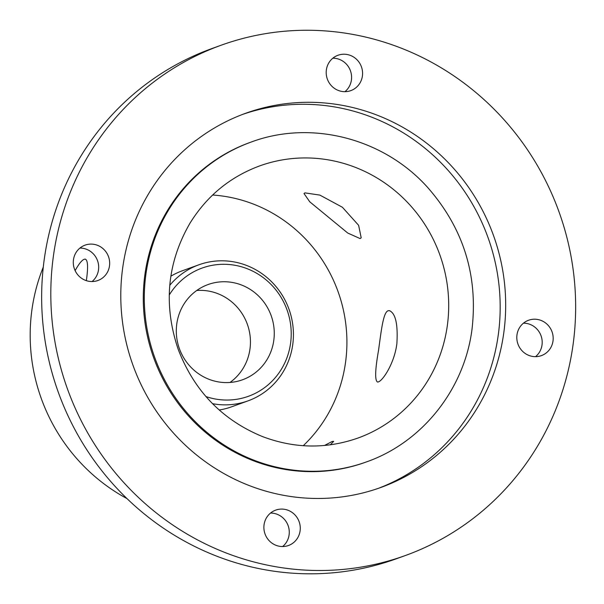 <?xml version="1.0" encoding="UTF-8"?>
<svg xmlns="http://www.w3.org/2000/svg" width="604" height="604" viewBox="0 0 604 604"><rect width="100%" height="100%" fill="white"/><g stroke="black" fill="none" stroke-linecap="round" stroke-linejoin="round"><path stroke-width="0.91" d="M405.443 555.499L396.277 558.806A271.272 261.245 -109.9 0 1 58.384 392.487A271.272 261.245 -109.9 0 1 211.868 48.569L221.034 45.262A271.272 261.245 70.1 0 0 67.542 389.18A271.272 261.245 70.1 0 0 405.443 555.499A271.272 261.245 70.1 0 0 573.105 344.386A271.272 261.245 70.1 0 0 221.034 45.262M282.634 546.537A18.807 18.112 70.1 0 0 289.105 534.834A18.807 18.112 70.1 0 0 270.532 513.053M92.035 281.555A18.807 18.112 70.1 0 0 97.523 260.641A18.807 18.112 70.1 0 0 79.932 248.07M344.944 91.68A18.807 18.112 70.1 0 0 350.433 70.766A18.807 18.112 70.1 0 0 332.842 58.195M535.544 356.662A18.807 18.112 70.1 0 0 541.516 337.274A18.807 18.112 70.1 0 0 526.529 323.427A18.807 18.112 70.1 0 0 523.442 323.178M126.983 498.594A180.845 174.163 -109.9 0 1 43.299 267.043M75.123 270.622C79.486 262.748 82.891 258.92 85.33 259.146C87.912 260.218 88.252 267.391 86.342 280.656M229.996 382.46A50.638 48.765 70.1 0 0 249.029 329.92A50.638 48.765 70.1 0 0 208.282 291.022A50.638 48.765 70.1 0 0 196.753 290.486M360.105 238.58L347.745 233.046L309.769 201.819L303.993 193.522L304.96 192.88L319.878 195.1L342.415 207.27L358.625 225.322L361.192 237.78L360.105 238.58M324.491 445.473L332.313 441.426L333.702 441.328L330.312 444.823M378.542 350.343C381.169 331.362 383.223 312.072 388.168 310.75L389.421 310.645C395.575 313.265 398.059 324.295 396.866 343.721C394.299 364.499 381.177 383.283 377.341 381.954C374.774 379.931 375.175 369.399 378.542 350.343M212.555 403.691A72.337 69.664 70.1 0 0 248.04 400.86A72.337 69.664 70.1 0 0 292.751 344.567A72.337 69.664 70.1 0 0 198.867 264.801A72.337 69.664 70.1 0 0 169.769 285.307M169.233 295.031A68.161 65.64 -109.9 0 1 247.723 268.916A68.161 65.64 -109.9 0 1 290.584 343.223A68.161 65.64 -109.9 0 1 205.926 396.556M198.867 264.801L182.37 270.758A72.337 69.664 70.1 0 0 170.849 276.209M219.207 409.995A72.337 69.664 70.1 0 0 231.551 406.824L248.04 400.86M218.467 381.917A50.638 48.765 -109.9 0 1 176.595 336.481A50.638 48.765 -109.9 0 1 208.07 284.544A50.638 48.765 -109.9 0 1 232.102 282.415A50.638 48.765 -109.9 0 1 273.974 327.851A50.638 48.765 -109.9 0 1 242.498 379.788A50.638 48.765 -109.9 0 1 218.467 381.917M264.061 524.763A18.807 18.112 -109.9 0 1 275.688 510.123A18.807 18.112 -109.9 0 1 300.097 530.863A18.807 18.112 -109.9 0 1 288.478 545.503A18.807 18.112 -109.9 0 1 264.061 524.763M94.013 244.348A18.807 18.112 -109.9 0 1 109.566 261.222A18.807 18.112 -109.9 0 1 97.871 280.513A18.807 18.112 -109.9 0 1 88.947 281.305A18.807 18.112 -109.9 0 1 73.394 264.424A18.807 18.112 -109.9 0 1 85.088 245.133A18.807 18.112 -109.9 0 1 94.013 244.348M362.408 75.998A18.807 18.112 -109.9 0 1 350.781 90.638A18.807 18.112 -109.9 0 1 326.371 69.898A18.807 18.112 -109.9 0 1 337.998 55.258A18.807 18.112 -109.9 0 1 362.408 75.998M532.464 356.413A18.807 18.112 -109.9 0 1 516.911 339.539A18.807 18.112 -109.9 0 1 528.598 320.248A18.807 18.112 -109.9 0 1 537.522 319.456A18.807 18.112 -109.9 0 1 553.075 336.33A18.807 18.112 -109.9 0 1 541.388 355.62A18.807 18.112 -109.9 0 1 532.464 356.413M503.811 332.653A198.927 191.581 70.1 0 0 245.617 113.295A198.927 191.581 70.1 0 0 133.061 365.495A198.927 191.581 70.1 0 0 380.852 487.466A198.927 191.581 70.1 0 0 503.811 332.653M378.096 488.44A198.927 191.581 70.1 0 0 498.308 334.639A198.927 191.581 70.1 0 0 242.876 114.307M250.962 142.129L249.958 142.491A169.996 163.714 70.1 0 0 153.771 358.013A169.996 163.714 70.1 0 0 365.518 462.241L366.53 461.879C422.302 442.347 464.378 389.338 472.011 329.248C478.194 275.56 463.449 228.335 427.775 187.587C383.834 138.324 311.105 119.539 250.962 142.129A169.996 163.714 70.1 0 0 154.783 357.651A169.996 163.714 70.1 0 0 366.53 461.879M303.246 445.707A144.681 139.328 70.1 0 0 345.556 362.264A144.681 139.328 70.1 0 0 212.638 195.024M447.345 325.473A144.681 139.328 70.1 0 0 259.569 165.941C230.041 176.912 206.832 196.013 189.95 223.254C167.112 262.823 163.193 304.831 178.18 349.278C194.126 390.803 222.151 419.871 262.249 436.481C294.284 448.629 326.175 449.157 357.923 438.066A144.681 139.328 70.1 0 0 447.345 325.473"/></g></svg>
